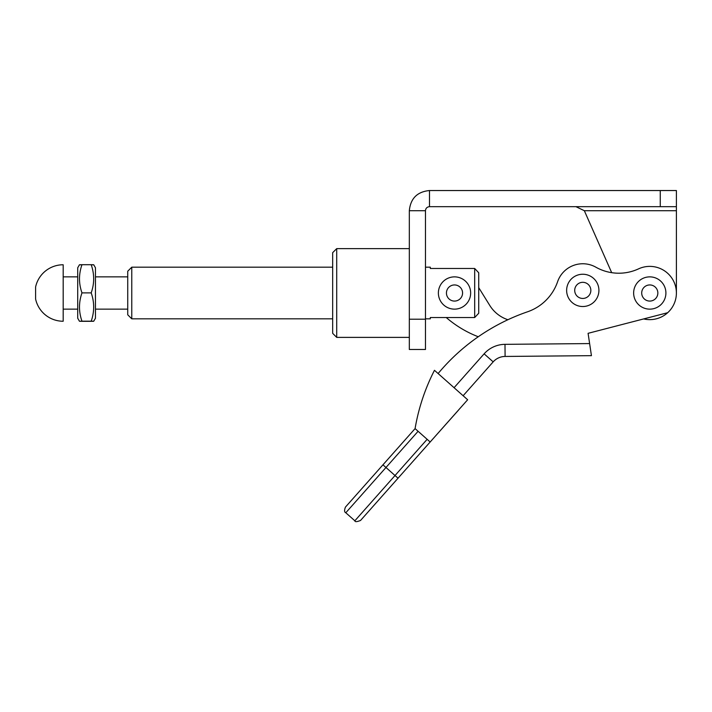 <?xml version="1.0" encoding="UTF-8"?>
<svg xmlns="http://www.w3.org/2000/svg" width="712" height="712" viewBox="0 0 712 712"><rect width="100%" height="100%" fill="white"/><g stroke="black" fill="none" stroke-linecap="round" stroke-linejoin="round"><path stroke-width="1.07" d="M336.714 337.381L332.673 333.35L332.673 252.662L336.714 248.63L336.714 337.381L409.329 337.381M336.714 248.63L409.329 248.63M409.329 319.198L425.465 319.198L425.465 349.485L409.329 349.485L409.329 210.708C410.521 198.452 417.25 191.733 429.496 190.54L660.264 190.54L660.264 206.676L429.496 206.676L429.496 190.54M660.264 190.54L676.4 190.54L676.4 206.676L660.264 206.676M643.684 318.932A26.629 26.629 0 0 0 671.95 278.276A26.629 26.629 0 0 0 638.557 268.86A46.796 46.796 0 0 1 595.855 267.187A26.629 26.629 0 0 0 557.594 281.738A48.416 48.416 0 0 1 527.565 311.785A201.719 201.719 0 0 0 438.111 373.542M676.4 293.006L676.4 206.676M575.946 206.676L584.338 210.708L611.688 272.669M429.496 206.676C427.049 206.916 425.705 208.26 425.465 210.708L409.329 210.708M425.465 319.198L425.465 210.708M418.095 431.285L345.801 512.765C344.323 512.142 344.216 510.246 345.462 507.069L415.078 428.615L418.095 431.285L430.164 442.001L360.548 520.454C356.828 521.914 354.932 522.021 354.852 520.792L427.147 439.322M415.078 428.615C418.558 408.181 425.019 388.743 434.462 370.302L467.651 399.752L430.164 442.001M667.678 312.71L588.085 333.323L591.432 355.662L505.102 356.445A16.136 16.136 0 0 0 493.176 361.865L463.129 395.738M557.594 281.738A48.416 48.416 0 0 1 527.565 311.785M478.722 287.639L489.767 305.439A33.891 33.891 0 0 0 507.887 319.733M478.268 336.758A108.927 108.927 0 0 1 446.246 317.534M582.781 306.525A16.136 16.136 0 0 0 598.917 290.38A16.136 16.136 0 0 0 582.781 274.245A16.136 16.136 0 0 0 566.636 290.38A16.136 16.136 0 0 0 582.781 306.525M454.514 276.87A16.136 16.136 0 0 1 470.65 293.006A16.136 16.136 0 0 1 454.514 309.142A16.136 16.136 0 0 1 438.378 293.006A16.136 16.136 0 0 1 454.514 276.87M131.764 318.825L127.733 314.793L127.733 271.219L131.764 267.187L131.764 318.825L332.673 318.825M478.722 272.776L474.682 268.477L478.722 272.776L478.722 313.244L474.682 317.534L474.682 268.477L430.306 268.477L430.306 267.187L425.465 267.187M425.465 318.825L430.306 318.825L430.306 317.534L474.682 317.534M649.771 309.142A16.136 16.136 0 0 0 665.907 293.006A16.136 16.136 0 0 0 649.771 276.87A16.136 16.136 0 0 0 633.636 293.006A16.136 16.136 0 0 0 649.771 309.142M79.459 264.766L77.706 267.792L77.706 318.22L79.459 321.245M91.189 264.828C94.5 264.793 94.5 264.748 91.189 264.704C94.5 274.129 94.5 283.518 91.189 292.881C94.5 302.297 94.5 311.731 91.189 321.183L81.978 321.183C78.667 311.776 78.667 302.342 81.978 292.881C78.667 283.518 78.667 274.129 81.978 264.704C78.667 264.748 78.667 264.784 81.978 264.828M93.708 264.766L95.461 267.792L95.461 318.22L93.708 321.245M91.189 321.308C94.5 321.272 94.5 321.228 91.189 321.183C94.5 321.228 94.5 321.272 91.189 321.308L81.978 321.308C78.667 321.272 78.667 321.228 81.978 321.183C78.667 321.228 78.667 321.272 81.978 321.308M91.189 264.704L81.978 264.704M91.189 292.881L81.978 292.881M63.181 321.245L63.181 264.766A28.24 28.24 0 0 0 35.6 286.954L35.6 299.058A28.24 28.24 0 0 0 63.181 321.245L63.181 309.142L77.706 309.142M63.181 282.993L63.181 308.1M584.338 210.708L676.4 210.708M382.949 464.82L398.035 478.206M589.625 343.576L504.995 344.341A28.24 28.24 0 0 0 484.124 353.837L454.078 387.702M484.124 353.837L493.176 361.865A16.136 16.136 0 0 1 505.102 356.445L504.995 344.341M582.781 298.453A8.072 8.072 0 0 0 590.844 290.38A8.072 8.072 0 0 0 582.781 282.317A8.072 8.072 0 0 0 574.709 290.38A8.072 8.072 0 0 0 582.781 298.453M454.514 301.078A8.072 8.072 0 0 0 462.577 293.006A8.072 8.072 0 0 0 454.514 284.942A8.072 8.072 0 0 0 446.442 293.006A8.072 8.072 0 0 0 454.514 301.078M649.771 301.078A8.072 8.072 0 0 0 657.843 293.006A8.072 8.072 0 0 0 649.771 284.942A8.072 8.072 0 0 0 641.708 293.006A8.072 8.072 0 0 0 649.771 301.078M345.801 512.765L354.852 520.792M431.107 440.95L458.359 410.281M131.764 267.187L332.673 267.187M63.181 276.87L77.706 276.87M95.461 276.87L127.733 276.87M95.461 309.142L127.733 309.142"/></g></svg>
